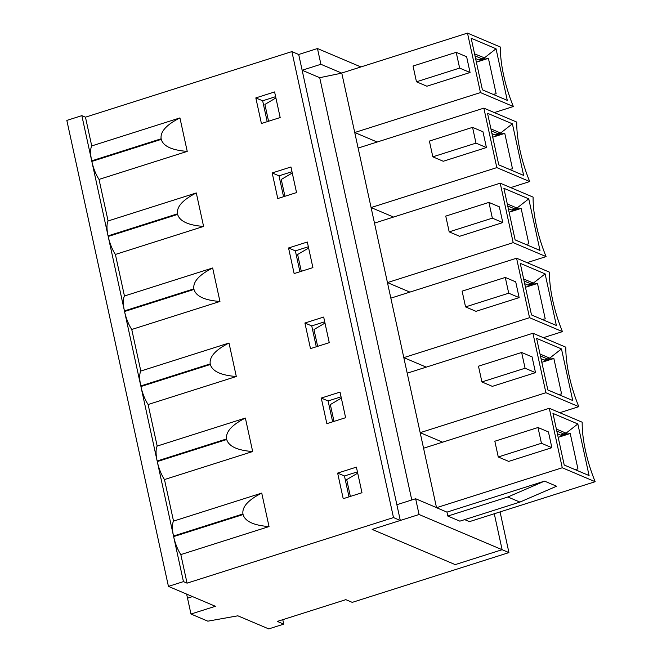 <?xml version="1.0" encoding="UTF-8"?>
<svg xmlns="http://www.w3.org/2000/svg" width="662" height="662" viewBox="0 0 662 662"><rect width="100%" height="100%" fill="white"/><g stroke="black" fill="none" stroke-linecap="round" stroke-linejoin="round"><path stroke-width="0.99" d="M282.782 619.682L283.75 624.134L277.328 621.411L345.829 599.656L352.242 602.37L508.937 552.596L502.119 549.708L455.208 564.612L502.119 549.708L494.282 513.753L502.119 549.708L419.071 514.506L372.152 529.41L400.303 520.473L393.485 517.576L187.056 583.148L180.834 554.591L269.037 526.571L261.73 493.091L173.535 521.11L164.474 479.553L252.669 451.542L245.37 418.053L157.175 446.072L148.114 404.515L236.309 376.504L229.011 343.024L140.816 371.034L131.755 329.477L219.95 301.467L212.651 267.986L124.448 295.997L115.395 254.448L203.59 226.429L196.291 192.948L108.088 220.967L99.027 179.41L187.23 151.391L179.932 117.91L91.728 145.93L85.464 117.174L81.848 115.643L66.837 120.41L168.438 586.383L215.382 606.284L190.979 614.03L186.634 594.104M187.528 598.175L192.518 596.594L187.528 598.175M356.396 467.132L337.637 473.09L343.214 498.693L361.982 492.735L356.396 467.132M393.485 517.576L291.884 51.603L298.703 54.491L400.303 520.473M85.464 117.174L291.884 51.603M340.036 392.094L321.269 398.052L326.854 423.655L345.622 417.697L340.036 392.094M323.677 317.057L304.909 323.015L310.495 348.617L329.262 342.659L323.677 317.057M307.317 242.019L288.549 247.977L294.135 273.58L312.903 267.622L307.317 242.019M290.957 166.981L272.19 172.947L277.775 198.55L296.543 192.584L290.957 166.981M274.598 91.944L255.83 97.91L261.416 123.513L280.175 117.546L274.598 91.944M267.2 121.667L262.649 100.798L275.624 96.677M262.649 100.798L255.83 97.91M508.937 552.596L500.067 511.908M190.979 614.03L207.835 621.171L237.848 615.809L268.739 628.9L283.75 624.134M168.438 586.383L183.448 581.617L187.056 583.148M180.834 554.591A20.853 6.877 -107.6 0 1 173.634 536.609L183.448 581.617M261.73 493.091C248.217 499.942 241.953 506.91 242.946 513.969L243.07 514.556C245.114 521.416 253.769 525.421 269.037 526.571M164.474 479.553A20.853 6.877 -107.6 0 1 157.275 461.579L173.51 536.03A20.853 6.877 -107.6 0 1 173.535 521.11M332.647 421.818L328.095 400.949L341.071 396.819M328.095 400.949L321.269 398.052M316.287 346.78L311.736 325.911L304.909 323.015M311.736 325.911L324.711 321.79M148.114 404.515A20.853 6.877 -107.6 0 1 140.915 386.542L157.151 460.992A20.853 6.877 -107.6 0 1 157.175 446.072M299.919 271.743L295.368 250.873L288.549 247.977M295.368 250.873L308.351 246.752M131.755 329.477A20.853 6.877 -107.6 0 1 124.555 311.504L140.791 385.954A20.853 6.877 -107.6 0 1 140.816 371.034M283.559 196.705L279.008 175.835L272.19 172.947M279.008 175.835L291.992 171.715M115.395 254.448A20.853 6.877 -107.6 0 1 108.196 236.466L124.431 310.917A20.853 6.877 -107.6 0 1 124.448 295.997M349.006 496.856L344.455 475.978L337.637 473.09M344.455 475.978L357.43 471.857M245.37 418.053C231.849 424.913 225.593 431.872 226.586 438.939L226.71 439.518C228.754 446.378 237.41 450.383 252.669 451.542M229.011 343.024C215.489 349.875 209.225 356.835 210.218 363.901L210.35 364.481C212.394 371.341 221.05 375.346 236.309 376.504M212.651 267.986C199.13 274.838 192.865 281.797 193.858 288.864L193.991 289.443C196.035 296.303 204.682 300.308 219.95 301.467M196.291 192.948C182.77 199.8 176.506 206.759 177.499 213.826L177.631 214.414C179.675 221.265 188.322 225.279 203.59 226.429M99.027 179.41A20.853 6.877 -107.6 0 1 91.836 161.429L108.063 235.879A20.853 6.877 -107.6 0 1 108.088 220.967M372.152 529.41L455.208 564.612L372.152 529.41M179.932 117.91C166.41 124.762 160.146 131.721 161.139 138.788L161.263 139.376C163.307 146.236 171.963 150.241 187.23 151.391M81.848 115.643L91.704 160.841A20.853 6.877 -107.6 0 1 91.728 145.93M475.597 58.57L478.808 59.936A3.128 0.803 167.7 0 0 482.83 59.547L488.415 58.339L496.144 93.789L492.95 94.294M475.01 55.873L481.853 58.777L478.808 59.936M481.853 58.777A3.128 0.803 167.7 0 0 482.615 58.562L484.634 57.925L484.849 58.91M512.396 123.811L523.642 175.405L498.767 164.863L487.522 113.268L512.396 123.811L500.629 133.021L501.208 133.939L504.775 133.376L512.504 168.827L509.31 169.331M490.931 128.908L500.629 133.021M491.369 130.91L498.221 133.815L495.168 134.965A3.128 0.803 167.7 0 0 499.189 134.585L501.208 133.939M498.221 133.815A3.128 0.803 167.7 0 0 498.974 133.6L500.993 132.954M528.756 198.848L540.01 250.443L515.135 239.901L503.881 188.306L528.756 198.848L516.989 208.05L517.568 208.977L521.135 208.414L528.864 243.864L525.669 244.369M507.291 203.946L516.989 208.05M507.729 205.94L514.581 208.844L511.527 210.003A3.128 0.803 167.7 0 0 515.549 209.622L517.568 208.977M514.581 208.844A3.128 0.803 167.7 0 0 515.334 208.638L517.353 207.992M545.116 273.886L556.37 325.481L531.495 314.938L520.241 263.335L545.116 273.886L533.349 283.088L533.928 284.015L537.494 283.452L545.231 318.902L542.037 319.407M523.65 278.983L533.349 283.088M524.089 280.978L530.941 283.882L527.895 285.041A3.128 0.803 167.7 0 0 531.909 284.66L533.928 284.015M530.941 283.882A3.128 0.803 167.7 0 0 531.694 283.675L533.721 283.03M561.475 348.915L572.729 400.518L547.855 389.976L536.601 338.373L561.475 348.915L549.708 358.125L550.296 359.052L553.862 358.49L561.591 393.94L558.397 394.444M540.01 354.021L549.708 358.125M540.449 356.015L547.3 358.92L544.255 360.078A3.128 0.803 167.7 0 0 548.268 359.698L550.296 359.052M547.3 358.92A3.128 0.803 167.7 0 0 548.053 358.713L550.081 358.068M577.835 423.953L589.089 475.556L564.214 465.014L552.96 413.411L577.835 423.953L566.068 433.163L566.655 434.09L570.222 433.519L577.951 468.969L574.757 469.482M556.37 429.05L566.068 433.163M556.808 431.053L563.66 433.958L560.615 435.116A3.128 0.803 167.7 0 0 564.628 434.735L566.655 434.09M563.66 433.958A3.128 0.803 167.7 0 0 564.413 433.751L566.44 433.105M557.396 433.751L560.615 435.116M570.222 433.519L558.182 437.35M357.712 473.148L346.706 479.619L350.363 496.426M357.703 473.148L361.973 492.735M442.605 442.175L420.171 432.667L423.564 448.224L549.294 408.28L582.196 422.224A63.61 20.977 72.4 0 0 595.163 481.704L469.432 521.648L464.683 519.629M498.271 456.979L494.837 441.223L537.999 427.511L548.434 431.93L551.868 447.686L508.706 461.397L498.271 456.979L541.433 443.267L551.868 447.686M537.999 427.511L541.433 443.267M519.91 502.086L507.87 496.988L447.826 516.062L459.858 521.159L519.91 502.086L556.585 486.222L544.545 481.125L446.966 512.123L436.531 507.696L562.261 467.761L595.163 481.704M549.294 408.28L562.261 467.761M423.564 448.224L436.531 507.696M553.862 358.49L541.822 362.313M541.036 358.713L544.255 360.078M345.614 417.697L341.344 398.11L330.338 404.581L334.004 421.388M426.245 367.137L403.812 357.629L407.204 373.186L532.935 333.243L565.836 347.194A63.61 20.977 72.4 0 0 578.803 406.667L559.754 412.716M481.911 381.941L478.477 366.185L521.639 352.474L532.074 356.892L535.508 372.648L492.346 386.36L481.911 381.941L525.074 368.229L535.508 372.648M521.639 352.474L525.074 368.229M407.204 373.186L420.171 432.667L545.902 392.723L578.803 406.667M532.935 333.243L545.902 392.723M537.494 283.452L525.462 287.275M524.676 283.684L527.895 285.041M329.254 342.659L324.984 323.073L313.978 329.544L317.644 346.35M409.886 292.099L387.452 282.591L390.845 298.148L516.575 258.213L549.477 272.156A63.61 20.977 72.4 0 0 562.443 331.629L543.394 337.678M465.552 306.903L462.117 291.148L505.28 277.436L515.715 281.863L519.149 297.619L475.986 311.322L465.552 306.903L508.714 293.192L519.149 297.619M505.28 277.436L508.714 293.192M390.845 298.148L403.812 357.629L529.542 317.686L562.443 331.629M516.575 258.213L529.542 317.686M521.135 208.414L509.103 212.237M508.317 208.646L511.527 210.003M312.894 267.622L308.624 248.035L297.619 254.506L301.284 271.312M393.526 217.062L371.092 207.554L374.485 223.111L500.215 183.175L533.109 197.119A63.61 20.977 72.4 0 0 546.084 256.599L527.035 262.649M449.192 231.865L445.758 216.11L488.92 202.398L499.347 206.825L502.789 222.581L459.627 236.293L449.192 231.865L492.354 218.154L502.789 222.581M488.92 202.398L492.354 218.154M374.485 223.111L387.452 282.591L513.182 242.648L546.084 256.599M500.215 183.175L513.182 242.648M504.775 133.376L492.735 137.2M491.957 133.608L495.168 134.965M296.535 192.592L292.265 172.997L281.259 179.468L284.925 196.275M377.166 142.024L354.733 132.516L358.125 148.073L483.856 108.138L516.749 122.081A63.61 20.977 72.4 0 0 529.716 181.562L510.675 187.611M432.832 156.828L429.398 141.072L472.56 127.361L482.987 131.788L486.421 147.543L443.267 161.255L432.832 156.828L475.995 143.124L486.421 147.543M472.56 127.361L475.995 143.124M358.125 148.073L371.092 207.554L496.823 167.618L529.716 181.562M483.856 108.138L496.823 167.618M474.571 53.87L484.634 57.925M507.87 496.988L544.545 481.125M447.826 516.062L446.966 512.123M488.415 58.339L476.375 62.162M280.175 117.555L275.897 97.959L264.899 104.431L268.565 121.237M467.496 33.1L480.463 92.581L354.733 132.516L341.757 73.035L467.496 33.1L500.389 47.043A63.61 20.977 72.4 0 0 513.356 106.524L494.315 112.573M416.472 81.79L413.038 66.034L456.201 52.331L466.627 56.75L470.061 72.506L426.899 86.217L416.472 81.79L459.635 68.087L470.061 72.506M456.201 52.331L459.635 68.087M480.463 92.581L513.356 106.524M507.282 100.376L482.408 89.833L471.162 38.231L496.037 48.773L507.282 100.376M319.713 77.694L302.137 70.246L320.905 64.288L341.782 73.134L319.713 77.694L411.781 499.976M436.515 507.605L415.637 498.751L396.869 504.717L302.137 70.246M360.922 66.953L317.47 48.533L298.703 54.491M419.071 514.506L415.637 498.751M320.905 64.288L317.47 48.533M496.037 48.773L484.27 57.983M243.07 514.556L173.634 536.609M173.51 536.03L242.946 513.969M157.151 460.992L226.586 438.939M226.71 439.518L157.275 461.579M140.791 385.954L210.218 363.901M210.35 364.481L140.915 386.542M124.431 310.917L193.858 288.864M193.991 289.443L124.555 311.504M108.063 235.879L177.499 213.826M177.631 214.414L108.196 236.466M91.704 160.841L161.139 138.788M161.263 139.376L91.836 161.429M482.615 58.562L482.83 59.547M498.974 133.6L499.189 134.585M515.334 208.638L515.549 209.622M531.694 283.675L531.909 284.66M548.053 358.713L548.268 359.698M564.413 433.751L564.628 434.735"/></g></svg>

